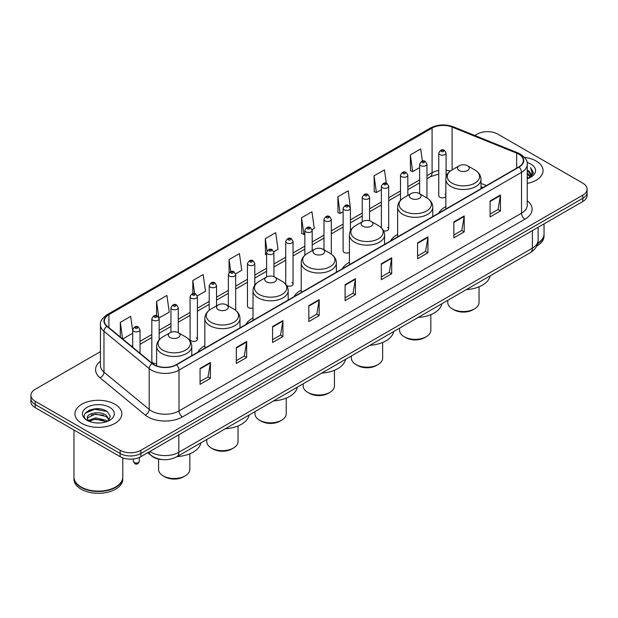 <?xml version="1.0" encoding="UTF-8"?>
<svg xmlns="http://www.w3.org/2000/svg" width="618" height="618" viewBox="0 0 618 618"><rect width="100%" height="100%" fill="white"/><g stroke="black" fill="none" stroke-linecap="round" stroke-linejoin="round"><path stroke-width="0.93" d="M204.821 345.763A25.879 14.94 0 0 0 197.683 352.299M253.025 317.93A25.879 14.94 0 0 0 245.887 324.465M301.229 290.105A25.879 14.94 0 0 0 294.091 296.64M349.425 262.271A25.879 14.94 0 0 0 342.287 268.807M397.629 234.446A25.879 14.94 0 0 0 390.491 240.981M445.833 206.613A25.879 14.94 0 0 0 438.695 213.148M350.437 230.815L350.437 208.289A3.662 2.117 180 0 1 348.173 210.244A3.662 2.117 180 0 1 344.187 209.788A3.662 2.117 180 0 1 343.114 208.289L343.114 250.954A3.662 2.117 0 0 0 344.187 252.445A3.662 2.117 0 0 0 349.425 252.407M286.59 285.446A3.662 2.117 0 0 0 286.798 285.578A3.662 2.117 0 0 0 290.792 286.034A3.662 2.117 0 0 0 293.048 284.087L293.048 241.422A3.662 2.117 180 0 1 290.792 243.376A3.662 2.117 180 0 1 286.798 242.92A3.662 2.117 180 0 1 285.725 241.422L285.725 284.087A3.662 2.117 0 0 0 285.748 284.319M254.794 285.192L254.794 263.507A3.662 2.117 180 0 1 252.53 265.462A3.662 2.117 180 0 1 248.544 265.006A3.662 2.117 180 0 1 247.47 263.507L247.47 306.173A3.662 2.117 0 0 0 248.544 307.664A3.662 2.117 0 0 0 253.025 307.98M197.405 339.305L197.405 296.64A3.662 2.117 180 0 1 195.149 298.594A3.662 2.117 180 0 1 191.155 298.139A3.662 2.117 180 0 1 190.081 296.64L190.081 339.305A3.662 2.117 0 0 0 191.155 340.796A3.662 2.117 0 0 0 195.149 341.26A3.662 2.117 0 0 0 197.405 339.305A3.662 2.117 0 0 0 196.331 337.807M159.15 339.869L159.15 318.733A3.662 2.117 180 0 1 156.887 320.68A3.662 2.117 180 0 1 152.901 320.224A3.662 2.117 180 0 1 151.827 318.733L151.827 361.391A3.662 2.117 0 0 0 152.901 362.882A3.662 2.117 0 0 0 156.624 363.399M446.08 177.25L446.08 153.071A3.662 2.117 180 0 1 443.817 155.025A3.662 2.117 180 0 1 439.831 154.57A3.662 2.117 180 0 1 438.757 153.071L438.757 195.736A3.662 2.117 0 0 0 439.831 197.227A3.662 2.117 0 0 0 445.833 196.501M482.982 187.586L480.989 186.775M383.569 230.808A3.662 2.117 0 0 0 388.691 228.861A3.662 2.117 0 0 0 387.617 227.37M293.048 284.087A3.662 2.117 0 0 0 291.974 282.588M445.833 194.971A3.662 2.117 0 0 0 445.006 194.237M162.789 459.63A14.647 8.459 180 0 1 151.812 456.045L147.748 452.693M100.332 408.977A19.529 11.278 0 0 0 88.899 410.337M100.44 351.627L35.187 389.301A14.647 8.459 0 0 0 30.9 395.281L30.9 401.661A14.647 8.459 0 0 0 35.187 407.641L120.131 456.679A14.647 8.459 0 0 0 140.85 456.679L582.813 201.514A14.647 8.459 0 0 0 587.1 195.535L587.1 192.345A14.647 8.459 0 0 1 582.813 198.324A14.647 8.459 0 0 0 587.1 192.345L587.1 189.154A14.647 8.459 0 0 0 582.813 183.175L497.869 134.137A14.647 8.459 0 0 0 477.15 134.137L474.817 135.481M30.9 395.281A14.647 8.459 0 0 0 35.187 401.26L120.131 450.298A14.647 8.459 0 0 0 140.85 450.298L140.85 453.488L582.813 198.324L140.85 453.488A14.647 8.459 0 0 1 120.131 453.488A14.647 8.459 0 0 0 140.85 453.488L140.85 456.679M35.187 401.26L35.187 404.45L120.131 453.488L35.187 404.45A14.647 8.459 0 0 1 30.9 398.471A14.647 8.459 0 0 0 35.187 404.45L35.187 407.641M536.2 161.043A23.438 13.534 0 0 0 524.489 157.381A23.438 13.534 0 0 1 536.2 161.043A23.438 13.534 0 0 1 543.06 170.614A23.438 13.534 0 0 0 536.2 161.043M114.948 404.249A23.438 13.534 0 0 0 89.409 401.314A23.438 13.534 0 0 0 74.94 413.821A23.438 13.534 0 0 0 81.8 423.384A23.438 13.534 0 0 0 107.347 426.32A23.438 13.534 0 0 0 121.816 413.821A23.438 13.534 0 0 0 114.948 404.249A23.438 13.534 0 0 0 89.409 401.314A23.438 13.534 0 0 0 74.94 413.821A23.438 13.534 0 0 0 81.8 423.384A23.438 13.534 0 0 0 107.347 426.32A23.438 13.534 0 0 0 121.816 413.821A23.438 13.534 0 0 0 114.948 404.249M518.757 154.168A15.628 9.023 180 0 1 523.338 160.549A15.628 9.023 180 0 1 518.757 166.93L176.238 364.682A15.628 9.023 180 0 1 152.391 363.477L107.169 326.188A15.628 9.023 180 0 1 104.342 321.012A15.628 9.023 180 0 1 108.922 314.639L432.082 128.057A15.628 9.023 180 0 1 452.09 127.053L516.671 153.156A15.628 9.023 180 0 1 518.757 154.168M519.035 154.006A16.014 9.247 0 0 0 516.895 152.97L452.314 126.868A16.014 9.247 0 0 0 431.804 127.903L108.644 314.477A16.014 9.247 0 0 0 106.852 326.319L152.067 363.6A16.014 9.247 0 0 0 176.516 364.836L519.035 167.084A16.014 9.247 0 0 0 519.035 154.006M200.062 368.428L200.062 384.373L210.421 378.394L210.421 362.449L200.062 368.428M200.062 381.545L208.042 376.941L210.383 362.975A3.909 2.256 -120 0 0 210.421 362.449M207.972 376.98L210.421 378.394M236.315 347.494L236.315 363.446L246.675 357.467L246.675 341.515L236.315 347.494M236.315 360.611L244.295 356.007L246.636 342.048A3.909 2.256 -120 0 0 246.675 341.515M244.226 356.045L246.675 357.467M272.569 326.567L272.569 342.511L282.928 336.532L282.928 320.587L272.569 326.567M272.569 339.684L280.549 335.08L282.889 321.113A3.909 2.256 -120 0 0 282.928 320.587M280.479 335.118L282.928 336.532M308.83 305.632L308.83 321.584L319.189 315.597L319.189 299.653L308.83 305.632M308.83 318.749L316.802 314.145L319.143 300.186A3.909 2.256 -120 0 0 319.189 299.653M316.733 314.183L319.189 315.597M490.097 200.974L490.097 216.926L500.456 210.947L500.456 194.994L490.097 200.974M490.097 214.091L498.077 209.487L500.418 195.527A3.909 2.256 -120 0 0 500.456 194.994M498.008 209.525L500.456 210.947M453.844 221.908L453.844 237.853L464.203 231.874L464.203 215.929L453.844 221.908M453.844 235.025L461.824 230.421L464.164 216.454A3.909 2.256 -120 0 0 464.203 215.929M461.754 230.46L464.203 231.874M417.59 242.835L417.59 258.787L427.95 252.808L427.95 236.856L417.59 242.835M417.59 255.96L425.57 251.348L427.911 237.389A3.909 2.256 -120 0 0 427.95 236.856M425.501 251.395L427.95 252.808M381.337 263.77L381.337 279.715L391.696 273.735L391.696 257.791L381.337 263.77M381.337 276.887L389.317 272.283L391.65 258.316A3.909 2.256 -120 0 0 391.696 257.791M389.247 272.322L391.696 273.735M345.083 284.705L345.083 300.649L355.443 294.67L355.443 278.718L345.083 284.705M345.083 297.822L353.063 293.21L355.396 279.251A3.909 2.256 -120 0 0 355.443 278.718M352.994 293.256L355.443 294.67M527.239 183.415A23.438 13.534 0 0 0 543.06 170.614A23.438 13.534 0 0 1 527.239 183.415M140.85 450.298L582.813 195.133A14.647 8.459 0 0 0 587.1 189.154M197.32 295.929L205.508 291.202L203.167 274.531L192.816 280.518L192.816 293.596M159.058 318.015L169.255 312.129L166.914 295.466L156.555 301.445L156.555 315.713M132.7 330.9L130.661 316.401L120.301 322.38L120.301 337.019M312.09 229.664L314.276 228.405L311.935 211.742L301.576 217.721L301.746 233.573M350.344 207.578L348.189 190.808L337.83 196.787L338 212.638M386.32 183.245L384.442 169.88L374.083 175.86L374.253 191.711M422.395 161.059L420.696 148.946L410.344 154.925L410.506 170.777M235.574 273.844L241.762 270.267L239.429 253.604L229.069 259.583L229.069 272.638M273.828 251.75L278.015 249.332L275.682 232.669L265.323 238.656L265.485 254.5M266.597 254.917L265.323 254.438M265.323 238.656L267.046 250.931M301.576 217.721L303.917 234.384L304.852 233.843M303.917 234.384L301.576 233.511M337.83 196.787L340.17 213.449L343.114 211.758M340.17 213.449L337.83 212.577M374.083 175.86L376.424 192.522L381.368 189.664M376.424 192.522L374.083 191.65M410.344 154.925L412.677 171.588L419.63 167.578M412.677 171.588L410.344 170.715M229.069 259.583L230.753 271.588M192.816 280.518L194.647 293.589M156.555 301.445L158.787 317.335M122.712 339.004L132.7 333.233M120.301 322.38L122.627 338.934M537.753 243.253A24.419 14.098 0 0 0 544.041 233.813L544.041 223.901M537.629 243.724A24.419 14.098 0 0 0 544.041 234.207A24.419 14.098 0 0 0 544.033 234.006M536.733 246.057A24.419 14.098 0 0 0 544.041 235.999L544.041 234.207M527.239 176.957L528.776 178.138M527.239 177.953L527.965 178.447M527.239 172.97L530.283 176.261M527.239 173.967L530.028 176.733M528.838 178.115A11.039 6.373 0 0 0 530.661 174.6A11.039 6.373 0 0 0 527.424 170.097L530.653 174.84M527.239 178.687A15.921 9.193 0 0 0 530.877 177.119A15.921 9.193 0 0 0 530.877 164.118A15.921 9.193 0 0 0 527.061 162.488M529.912 177.629L533.195 173.434L533.303 172.445L530.568 167.702L532.168 173.009L529.016 178.038M530.568 167.702L533.303 172.638M447.787 300.317L447.787 302.503A15.628 9.023 0 0 0 452.361 308.884L454.091 309.881A13.187 7.609 0 0 0 472.731 309.881L474.462 308.884A15.628 9.023 0 0 0 479.035 302.503L479.035 286.806M454.091 309.881L452.361 308.884A15.628 9.023 0 0 0 474.462 308.884M459.267 170.537A5.863 3.384 0 0 0 467.556 170.537A5.863 3.384 0 0 0 467.556 165.748L474.833 169.95A16.145 9.324 0 0 1 474.833 183.137A16.145 9.324 0 0 1 451.99 183.137A16.145 9.324 0 0 1 451.99 169.95C448.011 172.314 445.964 175.45 445.833 179.359A17.582 10.151 0 0 0 450.978 186.536A17.582 10.151 0 0 0 470.136 188.737A17.582 10.151 0 0 0 480.989 179.359C480.858 175.45 478.803 172.314 474.833 169.95L467.556 165.748A5.863 3.384 0 0 0 459.267 165.748A5.863 3.384 0 0 0 459.267 170.537M466.327 289.61A26.86 15.504 0 0 0 490.105 275.883M399.583 328.143L399.583 330.336A15.628 9.023 0 0 0 404.157 336.71L405.887 337.706A13.187 7.609 0 0 0 424.535 337.706L426.258 336.71A15.628 9.023 0 0 0 430.831 330.336L430.831 314.639M405.887 337.706L404.157 336.71A15.628 9.023 0 0 0 426.258 336.71M411.063 198.363A5.863 3.384 0 0 0 419.352 198.363A5.863 3.384 0 0 0 419.352 193.581L426.629 197.783A16.145 9.324 0 0 1 426.629 210.962A16.145 9.324 0 0 1 403.793 210.962A16.145 9.324 0 0 1 403.793 197.783C399.815 200.139 397.76 203.276 397.629 207.192A17.582 10.151 0 0 0 402.781 214.369A17.582 10.151 0 0 0 421.94 216.57A17.582 10.151 0 0 0 432.785 207.192C432.662 203.276 430.607 200.139 426.629 197.783L419.352 193.581A5.863 3.384 0 0 0 411.063 193.581A5.863 3.384 0 0 0 411.063 198.363M418.123 317.443A26.86 15.504 0 0 0 441.909 303.708M351.379 355.976L351.379 358.162A15.628 9.023 0 0 0 355.96 364.543L357.683 365.539A13.187 7.609 0 0 0 376.331 365.539L378.054 364.543A15.628 9.023 0 0 0 382.635 358.162L382.635 342.465M357.683 365.539L355.96 364.543A15.628 9.023 0 0 0 378.054 364.543M362.866 226.196A5.863 3.384 0 0 0 371.148 226.196A5.863 3.384 0 0 0 371.148 221.406L378.425 225.609A16.145 9.324 0 0 1 378.425 238.795A16.145 9.324 0 0 1 355.589 238.795A16.145 9.324 0 0 1 355.589 225.609C351.611 227.972 349.556 231.109 349.425 235.018A17.582 10.151 0 0 0 354.577 242.194A17.582 10.151 0 0 0 373.736 244.396A17.582 10.151 0 0 0 384.589 235.018C384.458 231.109 382.403 227.972 378.425 225.609L371.148 221.406A5.863 3.384 0 0 0 362.866 221.406A5.863 3.384 0 0 0 362.866 226.196M369.927 345.269A26.86 15.504 0 0 0 393.705 331.542M303.183 383.801L303.183 385.995A15.628 9.023 0 0 0 307.756 392.368L309.487 393.365A13.187 7.609 0 0 0 328.127 393.365L329.857 392.368A15.628 9.023 0 0 0 334.431 385.995L334.431 370.298M309.487 393.365L307.756 392.368A15.628 9.023 0 0 0 329.857 392.368M314.662 254.021A5.863 3.384 0 0 0 322.951 254.021A5.863 3.384 0 0 0 322.951 249.239L330.228 253.434A16.145 9.324 0 0 1 330.228 266.621A16.145 9.324 0 0 1 307.385 266.621A16.145 9.324 0 0 1 307.385 253.434C303.407 255.798 301.36 258.934 301.229 262.851A17.582 10.151 0 0 0 306.373 270.027A17.582 10.151 0 0 0 325.531 272.229A17.582 10.151 0 0 0 336.385 262.851C336.254 258.934 334.199 255.798 330.228 253.434L322.951 249.239A5.863 3.384 0 0 0 314.662 249.239A5.863 3.384 0 0 0 314.662 254.021M321.723 373.094A26.86 15.504 0 0 0 345.501 359.367M254.979 411.634L254.979 413.821A15.628 9.023 0 0 0 259.552 420.201L261.283 421.198A13.187 7.609 0 0 0 279.931 421.198L281.654 420.201A15.628 9.023 0 0 0 286.227 413.821L286.227 398.123M261.283 421.198L259.552 420.201A15.628 9.023 0 0 0 281.654 420.201M266.458 281.847A5.863 3.384 0 0 0 274.747 281.847A5.863 3.384 0 0 0 274.747 277.065L282.024 281.267A16.145 9.324 0 0 1 282.024 294.454A16.145 9.324 0 0 1 259.189 294.454A16.145 9.324 0 0 1 259.189 281.267C255.211 283.631 253.156 286.767 253.025 290.676A17.582 10.151 0 0 0 258.177 297.853A17.582 10.151 0 0 0 277.335 300.054A17.582 10.151 0 0 0 288.181 290.676C288.05 286.767 286.003 283.631 282.024 281.267L274.747 277.065A5.863 3.384 0 0 0 266.458 277.065A5.863 3.384 0 0 0 266.458 281.847M273.519 400.928A26.86 15.504 0 0 0 297.304 387.192M206.775 439.46L206.775 441.646A15.628 9.023 0 0 0 211.356 448.027L213.079 449.023A13.187 7.609 0 0 0 231.727 449.023L233.449 448.027A15.628 9.023 0 0 0 238.03 441.646L238.03 425.949M213.079 449.023L211.356 448.027A15.628 9.023 0 0 0 233.449 448.027M218.262 309.68A5.863 3.384 0 0 0 226.543 309.68A5.863 3.384 0 0 0 226.543 304.898L233.82 309.093A16.145 9.324 0 0 1 233.82 322.279A16.145 9.324 0 0 1 210.985 322.279A16.145 9.324 0 0 1 210.985 309.093C207.007 311.457 204.952 314.593 204.821 318.509A17.582 10.151 0 0 0 209.973 325.686A17.582 10.151 0 0 0 229.131 327.888A17.582 10.151 0 0 0 239.985 318.509C239.854 314.593 237.799 311.457 233.82 309.093L226.543 304.898A5.863 3.384 0 0 0 218.262 304.898A5.863 3.384 0 0 0 218.262 309.68M225.315 428.753A26.86 15.504 0 0 0 249.1 415.026M158.579 459.089L158.579 469.479A15.628 9.023 0 0 0 163.152 475.86L164.882 476.857A13.187 7.609 0 0 0 183.523 476.857L185.253 475.86A15.628 9.023 0 0 0 189.826 469.479L189.826 453.782M164.882 476.857L163.152 475.86A15.628 9.023 0 0 0 185.253 475.86M170.058 337.505A5.863 3.384 0 0 0 178.347 337.505A5.863 3.384 0 0 0 178.347 332.723L185.624 336.926A16.145 9.324 0 0 1 185.624 350.112A16.145 9.324 0 0 1 162.781 350.112A16.145 9.324 0 0 1 162.781 336.926C158.803 339.29 156.756 342.426 156.624 346.335A17.582 10.151 0 0 0 161.769 353.511A17.582 10.151 0 0 0 180.927 355.713A17.582 10.151 0 0 0 191.781 346.335C191.65 342.426 189.595 339.29 185.624 336.926L178.347 332.723A5.863 3.384 0 0 0 170.058 332.723A5.863 3.384 0 0 0 170.058 337.505M177.119 456.586A26.86 15.504 0 0 0 200.896 442.851M115.558 487.03A24.172 13.951 0 0 1 115.466 487.077A24.172 13.951 0 0 1 81.282 487.077L81.112 486.984A24.419 14.098 0 0 0 115.643 486.976A24.419 14.098 0 0 0 122.789 477.011L122.789 457.892M73.967 477.212A24.419 14.098 0 0 0 73.959 477.413A24.419 14.098 0 0 0 81.112 487.378A24.419 14.098 0 0 0 107.717 490.437A24.419 14.098 0 0 0 122.789 477.413A24.419 14.098 0 0 0 122.789 477.212M73.959 477.413L73.959 479.205A24.419 14.098 0 0 0 81.112 489.17A24.419 14.098 0 0 0 107.717 492.229A24.419 14.098 0 0 0 122.789 479.205L122.789 477.413M95.713 422.882L99.428 422.99M88.413 420.549L95.52 417.83L106.18 420.325L107.478 421.36M89.062 421.229L95.52 419.097L106.42 421.754M88.521 421.036L87.377 418.363A11.039 6.373 0 0 0 89.162 421.314M109.355 419.645L106.18 415.265C99.56 410.321 85.925 413.372 87.377 418.363L87.339 417.876M87.408 418.517L87.717 417.698L95.52 414.037L106.18 416.532L109.1 419.97M107.849 421.206L110.344 416.308L107.192 411.557C96.022 403.523 76.168 414.106 87.632 420.595L88.196 420.943M109.633 407.316A15.921 9.193 0 0 0 87.123 407.316A15.921 9.193 0 0 0 87.123 420.317A15.921 9.193 0 0 0 109.633 420.317A15.921 9.193 0 0 0 109.633 407.316M73.959 430.028L73.959 477.011A24.419 14.098 0 0 0 81.112 486.976A24.419 14.098 0 0 0 81.112 486.984L81.282 487.077M85.299 413.148L94.654 409.317L106.976 411.41M91.14 415.018L94.654 414.377L103.445 415.134M91.14 420.078L94.654 419.444L103.445 420.194M149.896 451.457A19.529 11.278 0 0 0 151.209 452.291A19.529 11.278 0 0 0 178.826 452.291L532.399 248.158A19.529 11.278 0 0 0 538.116 240.186C538.263 245.037 535.682 249.185 530.375 252.631L176.802 456.764A9.764 5.639 60 0 0 178.826 452.291L178.826 434.748M532.399 230.622L532.399 248.158A9.764 5.639 60 0 1 530.375 252.631M149.1 451.912A9.764 6.535 129.5 0 0 150.807 455.087L147.841 452.646M582.813 201.514L582.813 195.133M120.131 456.679L120.131 450.298M527.239 200.734A24.419 14.098 180 0 1 524.976 219.158L182.457 416.911A4.882 2.82 60 0 1 179.004 410.931L521.522 213.179A19.529 11.278 0 0 0 527.239 205.199L527.239 164.373A19.529 11.278 180 0 1 521.522 172.352A4.882 2.82 -120 0 0 519.035 167.084M182.457 416.911A24.419 14.098 180 0 1 147.926 416.911A24.419 14.098 180 0 1 145.191 415.026L99.969 377.745A24.419 14.098 180 0 1 100.44 361.198M151.379 410.931A19.529 11.278 0 0 0 179.004 410.931L179.004 370.105A19.529 11.278 180 0 1 149.193 368.598L103.971 331.31A19.529 11.278 180 0 1 100.44 324.844L100.44 365.671A19.529 11.278 0 0 0 103.971 372.136L149.193 409.425A19.529 11.278 0 0 0 151.379 410.931M527.239 164.373C527.896 161.321 525.648 157.922 520.51 154.168L517.946 152.916A4.882 2.287 112 0 0 516.895 152.97M517.946 152.916L453.365 126.814C445.277 123.948 437.598 124.365 430.329 128.057A4.882 2.82 60 0 1 431.804 127.903M108.644 314.477A4.882 2.82 -120 0 0 107.169 314.632C102.101 318.278 99.853 321.677 100.44 324.844M106.852 326.319A4.882 3.268 129.5 0 0 103.971 331.31L103.971 372.136A4.882 3.268 -50.5 0 1 99.969 377.745M453.365 126.814A4.882 2.287 112 0 0 452.314 126.868M152.067 363.6A4.882 3.268 129.5 0 0 149.193 368.598L149.193 409.425A4.882 3.268 -50.5 0 1 145.191 415.026M176.516 364.836A4.882 2.82 60 0 1 179.004 370.105L521.522 172.352L521.522 213.179A4.882 2.82 60 0 0 524.976 219.158M108.922 314.639L108.922 327.633M516.671 153.156L516.671 168.135M452.09 127.053L452.09 169.896M486.436 185.585L480.989 183.384M450.298 171.078A15.628 9.023 0 0 0 446.08 170.236M438.757 170.437A15.628 9.023 0 0 0 432.082 172.716L426.953 175.674M432.082 128.057L432.082 172.716A8.791 5.075 60 0 1 430.259 176.74L426.953 178.648M419.63 179.908L407.826 186.721M400.495 190.947L388.691 197.768M381.368 201.993L369.564 208.807M362.241 213.04L350.437 219.853M343.114 224.079L331.31 230.9M323.986 235.126L312.183 241.939M304.852 246.173L293.048 252.986M285.725 257.212L273.921 264.025M266.597 268.258L254.794 275.072M247.47 279.297L235.667 286.119M228.343 290.344L216.532 297.158M209.208 301.391L197.405 308.204M190.081 312.43L178.278 319.243M170.954 323.477L159.15 330.29M151.827 334.523L140.023 341.337M132.7 345.562L131.503 346.25M345.083 285.207L355.396 279.251M381.337 264.272L391.65 258.316M417.59 243.345L427.911 237.389M453.844 222.41L464.164 216.454M490.097 201.483L500.418 195.527M308.83 306.142L319.143 300.186M272.569 327.069L282.889 321.113M236.315 348.004L246.636 342.048M200.062 368.931L210.383 362.975M441.553 151.58A1.221 0.703 0 0 0 443.284 151.58A1.221 0.703 0 0 0 443.284 150.583A1.221 0.703 0 0 0 441.553 150.583A1.221 0.703 0 0 0 441.553 151.58M426.953 197.969L426.953 164.118A3.662 2.117 180 0 1 424.69 166.072A3.662 2.117 180 0 1 420.696 165.609A3.662 2.117 180 0 1 419.63 164.118L419.63 193.735M422.426 162.619A1.221 0.703 0 0 0 424.149 162.619A1.221 0.703 0 0 0 424.149 161.622A1.221 0.703 0 0 0 422.426 161.622A1.221 0.703 0 0 0 422.426 162.619M407.826 195.45L407.826 175.157A3.662 2.117 180 0 1 405.562 177.111A3.662 2.117 180 0 1 401.569 176.655A3.662 2.117 180 0 1 400.495 175.157L400.495 200.348M403.299 173.666A1.221 0.703 0 0 0 405.022 173.666A1.221 0.703 0 0 0 405.022 172.669A1.221 0.703 0 0 0 403.299 172.669A1.221 0.703 0 0 0 403.299 173.666M388.691 228.861L388.691 186.203A3.662 2.117 180 0 1 386.435 188.158A3.662 2.117 180 0 1 382.442 187.702A3.662 2.117 180 0 1 381.368 186.203L381.368 227.818M384.164 184.705A1.221 0.703 0 0 0 385.895 184.705A1.221 0.703 0 0 0 385.895 183.708A1.221 0.703 0 0 0 384.164 183.708A1.221 0.703 0 0 0 384.164 184.705M369.564 220.757L369.564 197.25A3.662 2.117 180 0 1 367.301 199.205A3.662 2.117 180 0 1 363.314 198.741A3.662 2.117 180 0 1 362.241 197.25L362.241 221.769M365.037 195.751A1.221 0.703 0 0 0 366.768 195.751A1.221 0.703 0 0 0 366.768 194.755A1.221 0.703 0 0 0 365.037 194.755A1.221 0.703 0 0 0 365.037 195.751M345.91 206.798A1.221 0.703 0 0 0 347.64 206.798A1.221 0.703 0 0 0 347.64 205.802A1.221 0.703 0 0 0 345.91 205.802A1.221 0.703 0 0 0 345.91 206.798M331.31 254.122L331.31 219.336A3.662 2.117 180 0 1 329.046 221.29A3.662 2.117 180 0 1 325.053 220.827A3.662 2.117 180 0 1 323.986 219.336L323.986 249.834M326.783 217.837A1.221 0.703 0 0 0 328.506 217.837A1.221 0.703 0 0 0 328.506 216.841A1.221 0.703 0 0 0 326.783 216.841A1.221 0.703 0 0 0 326.783 217.837M312.183 250.669L312.183 230.383A3.662 2.117 180 0 1 309.919 232.329A3.662 2.117 180 0 1 305.925 231.874A3.662 2.117 180 0 1 304.852 230.383L304.852 255.265M307.656 228.884A1.221 0.703 0 0 0 309.379 228.884A1.221 0.703 0 0 0 309.379 227.887A1.221 0.703 0 0 0 307.656 227.887A1.221 0.703 0 0 0 307.656 228.884M288.521 239.931A1.221 0.703 0 0 0 290.251 239.931A1.221 0.703 0 0 0 290.251 238.934A1.221 0.703 0 0 0 288.521 238.934A1.221 0.703 0 0 0 288.521 239.931M273.921 276.671L273.921 252.468A3.662 2.117 180 0 1 271.657 254.423A3.662 2.117 180 0 1 267.671 253.959A3.662 2.117 180 0 1 266.597 252.468L266.597 276.988M269.394 250.97A1.221 0.703 0 0 0 271.124 250.97A1.221 0.703 0 0 0 271.124 249.973A1.221 0.703 0 0 0 269.394 249.973A1.221 0.703 0 0 0 269.394 250.97M250.267 262.017A1.221 0.703 0 0 0 251.997 262.017A1.221 0.703 0 0 0 251.997 261.02A1.221 0.703 0 0 0 250.267 261.02A1.221 0.703 0 0 0 250.267 262.017M235.667 310.336L235.667 274.554A3.662 2.117 180 0 1 233.403 276.509A3.662 2.117 180 0 1 229.409 276.053A3.662 2.117 180 0 1 228.343 274.554L228.343 305.933M231.14 273.056A1.221 0.703 0 0 0 232.862 273.056A1.221 0.703 0 0 0 232.862 272.059A1.221 0.703 0 0 0 231.14 272.059A1.221 0.703 0 0 0 231.14 273.056M216.532 305.887L216.532 285.601A3.662 2.117 180 0 1 214.276 287.555A3.662 2.117 180 0 1 210.282 287.092A3.662 2.117 180 0 1 209.208 285.601L209.208 310.282M212.013 284.102A1.221 0.703 0 0 0 213.735 284.102A1.221 0.703 0 0 0 213.735 283.106A1.221 0.703 0 0 0 212.013 283.106A1.221 0.703 0 0 0 212.013 284.102M192.878 295.149A1.221 0.703 0 0 0 194.608 295.149A1.221 0.703 0 0 0 194.608 294.153A1.221 0.703 0 0 0 192.878 294.153A1.221 0.703 0 0 0 192.878 295.149M178.278 332.685L178.278 307.687A3.662 2.117 180 0 1 176.014 309.641A3.662 2.117 180 0 1 172.028 309.178A3.662 2.117 180 0 1 170.954 307.687L170.954 332.299M173.751 306.188A1.221 0.703 0 0 0 175.481 306.188A1.221 0.703 0 0 0 175.481 305.192A1.221 0.703 0 0 0 173.751 305.192A1.221 0.703 0 0 0 173.751 306.188M154.624 317.235A1.221 0.703 0 0 0 156.354 317.235A1.221 0.703 0 0 0 156.354 316.238A1.221 0.703 0 0 0 154.624 316.238A1.221 0.703 0 0 0 154.624 317.235M134.284 462.542A2.928 1.692 0 0 0 137.482 462.905A2.928 1.692 0 0 0 139.289 461.345C138.324 463.979 136.825 464.751 134.794 463.662L133.426 461.345A2.928 1.692 0 0 0 134.284 462.542M140.023 353.272L140.023 329.773A3.662 2.117 180 0 1 137.76 331.727A3.662 2.117 180 0 1 133.766 331.271A3.662 2.117 180 0 1 132.7 329.773L132.7 347.239M135.496 328.282A1.221 0.703 0 0 0 137.219 328.282A1.221 0.703 0 0 0 137.219 327.285A1.221 0.703 0 0 0 135.496 327.285A1.221 0.703 0 0 0 135.496 328.282M176.802 456.764C168.946 460.711 161.089 460.711 153.225 456.764L150.807 455.087M538.116 240.186L538.116 227.316M430.329 128.057L107.169 314.632M447.463 174.075L446.08 173.921M438.757 174.075L430.259 176.74M419.63 182.882L407.826 189.695M400.495 193.921L388.691 200.734M381.368 204.967L369.564 211.781M362.241 216.006L350.437 222.828M343.114 227.053L331.31 233.867M323.986 238.1L312.183 244.913M304.852 249.139L293.048 255.96M285.725 260.186L273.921 266.999M266.597 271.232L254.794 278.046M247.47 282.271L235.667 289.085M228.343 293.318L216.532 300.132M209.208 304.357L197.405 311.178M190.081 315.404L178.278 322.217M170.954 326.451L159.15 333.264M151.827 337.49L140.023 344.311M483.091 187.524L480.989 186.675M480.989 188.729L480.989 179.359M445.833 209.031L445.833 179.359M459.267 165.748L451.99 169.95M432.785 216.563L432.785 207.192M397.629 236.856L397.629 207.192M411.063 193.581L403.793 197.783M384.589 244.388L384.589 235.018M349.425 264.689L349.425 235.018M362.866 221.406L355.589 225.609M336.385 272.221L336.385 262.851M301.229 292.515L301.229 262.851M314.662 249.239L307.385 253.434M288.181 300.047L288.181 290.676M253.025 320.348L253.025 290.676M266.458 277.065L259.189 281.267M239.985 327.88L239.985 318.509M204.821 348.173L204.821 318.509M218.262 304.898L210.985 309.093M191.781 355.705L191.781 346.335M156.624 365.848L156.624 346.335M170.058 332.723L162.781 336.926M446.08 153.071L444.504 150.46C442.38 148.923 440.464 149.795 438.757 153.071M426.953 164.118L425.369 161.507C423.245 159.969 421.329 160.842 419.63 164.118M407.826 175.157L406.242 172.546C404.118 171.016 402.202 171.881 400.495 175.157M388.691 186.203L387.115 183.592C384.991 182.055 383.075 182.928 381.368 186.203M369.564 197.25L367.988 194.631C365.864 193.102 363.948 193.975 362.241 197.25M350.437 208.289L348.861 205.678C346.737 204.141 344.821 205.014 343.114 208.289M331.31 219.336L329.726 216.725C327.602 215.188 325.686 216.061 323.986 219.336M312.183 230.383L310.599 227.764C308.475 226.234 306.559 227.1 304.852 230.383M293.048 241.422L291.472 238.811C289.348 237.273 287.432 238.146 285.725 241.422M273.921 252.468L272.345 249.857C270.221 248.32 268.305 249.193 266.597 252.468M254.794 263.507L253.218 260.896C251.093 259.367 249.178 260.232 247.47 263.507M235.667 274.554L234.083 271.943C231.959 270.406 230.043 271.279 228.343 274.554M216.532 285.601L214.956 282.982C212.831 281.453 210.916 282.326 209.208 285.601M197.405 296.64L195.829 294.029C193.704 292.492 191.789 293.365 190.081 296.64M178.278 307.687L176.702 305.076C174.577 303.538 172.661 304.411 170.954 307.687M159.15 318.733L157.575 316.115C155.45 314.585 153.534 315.45 151.827 318.733M139.289 461.345L139.289 457.459M140.023 329.773L138.44 327.161C136.315 325.624 134.4 326.497 132.7 329.773M133.426 461.345L133.426 458.981"/></g></svg>
